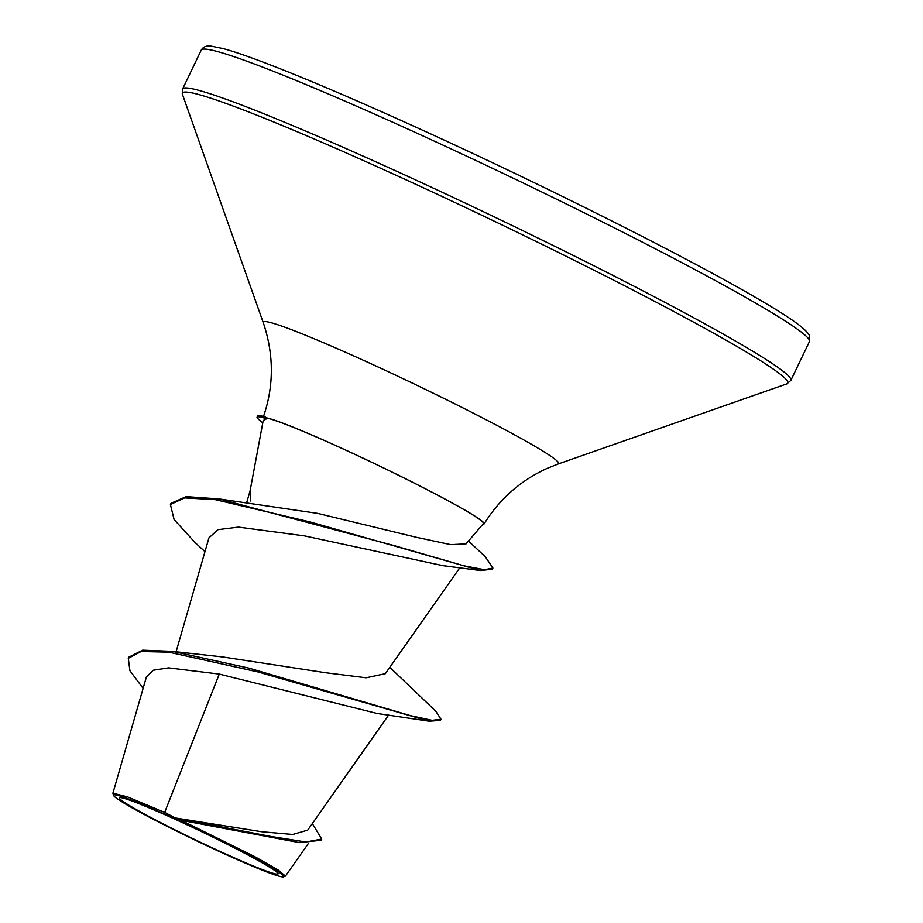 <?xml version="1.0" encoding="UTF-8"?>
<svg xmlns="http://www.w3.org/2000/svg" width="923" height="923" viewBox="0 0 923 923"><rect width="100%" height="100%" fill="white"/><g stroke="black" fill="none" stroke-linecap="round" stroke-linejoin="round"><path stroke-width="1.38" d="M221.185 851.952A88.054 5.042 25.6 0 1 136.662 809.748A88.054 5.042 25.6 0 1 129.301 800.033A88.054 5.042 25.6 0 1 176.201 819.774A88.054 5.042 25.6 0 1 270.104 867.493A88.054 5.042 25.6 0 1 221.185 851.952M222.789 853.106A94.365 5.4 25.6 0 1 113.598 795.441A94.365 5.4 25.6 0 1 174.597 818.62A94.365 5.4 25.6 0 1 283.523 876.85A94.365 5.4 25.6 0 1 222.789 853.106M113.598 795.441L112.894 793.215L127.386 796.826L164.663 812.378L175.243 817.951L261.786 831.761L292.776 834.473L307.717 830.135L388.641 715.048M204.964 551.666L194.741 542.228L174.078 519.487L170.42 504.523L170.997 503.312L186.204 496.62L219.143 498.939L317.685 513.384L416.111 537.244L450.689 544.651L466.046 543.866L483.398 523.629A121.859 6.969 -154.4 0 0 342.445 448.636A121.859 6.969 -154.4 0 0 266.528 418.05L266.597 418.765L263.217 420.507L250.006 491.324L250.768 501.039M482.879 524.241A122.597 7.015 -154.4 0 0 484.102 523.906A122.597 7.015 -154.4 0 0 342.248 448.497A122.597 7.015 -154.4 0 0 265.132 417.611L265.282 416.977L260.748 415.8A118.063 6.761 -154.4 0 0 257.655 415.915L257.079 417.127A118.063 6.761 -154.4 0 0 258.925 419.607L262.79 422.884M376.999 713.444L219.27 674.09L164.663 812.378M389.818 667.317L435.76 711.206L440.998 719.213L432.172 720.344L410.597 715.683L249.164 668.183L172.659 651.396L222.893 656.98L325.831 672.763L366.119 677.794L385.341 673.675L459.839 567.737M170.42 504.523L184.6 497.912L215.174 499.631L309.84 521.864L480.41 570.518L442.959 565.672L304.521 535.894L238.399 527.102L218.059 529.64L208.967 537.809L176.074 651.846M219.27 674.09L168.586 667.86L153.322 670.225L146.445 676.813M312.332 823.581L321.712 839.065L321.135 840.265L299.41 842.63L181.023 820.247L254.633 856.59L278.077 869.939L285.438 876.1L283.523 876.85M172.659 651.396L142.638 650.184L128.862 657.118L128.285 658.33L129.935 670.744L143.111 688.385M321.712 839.065L305.928 842.018L270.301 836.353L175.243 817.951M440.998 719.213L440.421 720.425L429.195 721.198L257.944 671.944L168.794 652.169L141.092 651.523L128.285 658.33M299.41 842.63L182.477 820.339L175.589 817.997M181.023 820.247L182.477 820.339M265.132 417.611A118.063 6.761 25.6 0 1 266.528 418.05M219.143 498.939L393.186 545.343L464.084 565.845L484.529 569.722L492.917 568.037L485.256 556.696L468.469 541.028M480.41 570.518L492.34 569.249L492.917 568.037M265.282 416.977A118.063 6.761 -154.4 0 0 260.748 415.8M266.597 418.765A118.063 6.761 -154.4 0 0 257.079 417.127M201.226 50.13A337.23 19.291 25.6 0 1 419.227 134.227A337.23 19.291 25.6 0 1 809.471 341.545L790.861 380.38A337.23 19.291 25.6 0 0 400.617 173.062A337.23 19.291 25.6 0 0 182.616 88.966L201.226 50.13C203.256 46.692 206.683 45.377 211.482 46.185L223.343 48.631C232.631 51.146 245.333 55.438 261.44 61.506C302.075 76.863 355.863 99.811 422.826 130.316C547.824 187.219 693.727 260.724 761.694 301.048C791.184 318.216 807.117 329.799 809.494 335.787L809.471 341.545M263.54 416.365C274.039 385.572 273.935 354.328 263.251 322.635L182.419 94.296A335.649 19.21 25.6 0 1 399.382 176.778A335.649 19.21 25.6 0 1 786.823 383.876L790.861 380.38M263.251 322.635A163.809 9.368 25.6 0 1 369.131 362.889A163.809 9.368 25.6 0 1 558.219 463.957L786.823 383.876M182.419 94.296L182.616 88.966M484.102 523.906C499.597 499.008 520.56 480.525 547.004 468.446L558.219 463.957M246.545 503.093L250.133 490.655M146.445 676.824L112.894 793.215M308.432 843.403L285.438 876.1M429.195 721.198L376.999 713.456"/></g></svg>
